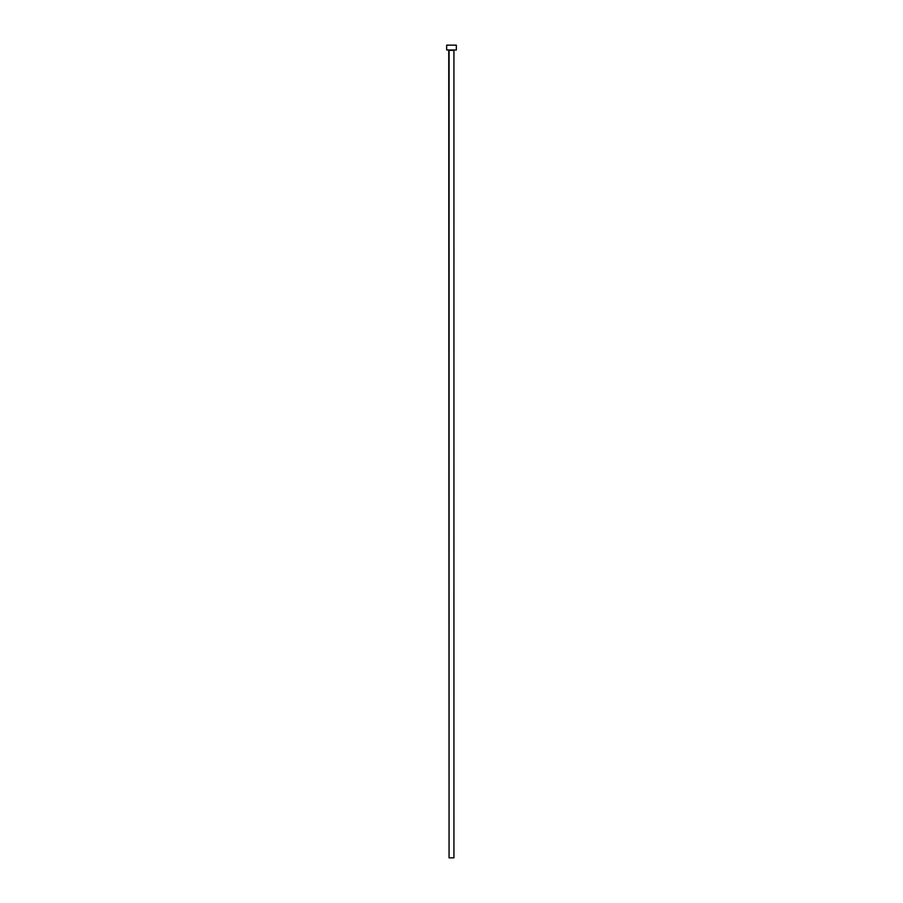 <?xml version="1.0" encoding="UTF-8"?>
<svg xmlns="http://www.w3.org/2000/svg" width="903" height="903" viewBox="0 0 903 903"><rect width="100%" height="100%" fill="white"/><g stroke="black" fill="none" stroke-linecap="round" stroke-linejoin="round"><path stroke-width="1.35" d="M453.927 50.32L449.073 50.32L449.073 857.85L453.927 857.85L453.927 50.32L453.927 857.85L449.073 857.85L448.757 49.992L453.927 50.32M446.658 45.15L446.658 49.992L456.342 49.992L456.342 45.15L446.658 45.15L446.658 49.992L456.342 49.992L456.342 45.15L446.658 45.15"/></g></svg>

